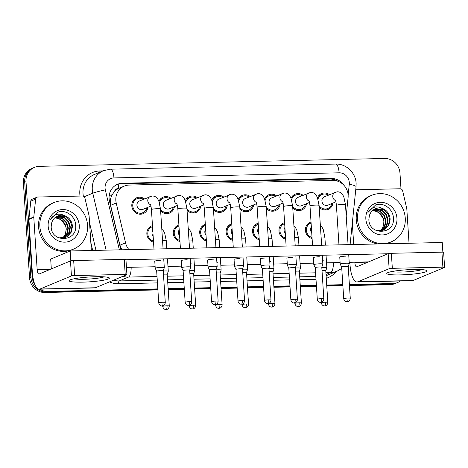 <?xml version="1.0" encoding="UTF-8"?>
<svg xmlns="http://www.w3.org/2000/svg" width="468" height="468" viewBox="0 0 468 468"><rect width="100%" height="100%" fill="white"/><g stroke="black" fill="none" stroke-linecap="round" stroke-linejoin="round"><path stroke-width="0.7" d="M285.667 239.113A8.582 8.044 -112.6 0 1 278.992 230.999A8.582 8.044 -112.6 0 1 283.801 222.891A8.582 8.044 -112.6 0 1 284.602 222.61M259.243 239.715A8.582 8.044 -112.6 0 1 252.568 231.601A8.582 8.044 -112.6 0 1 257.371 223.493A8.582 8.044 -112.6 0 1 258.172 223.213M232.818 240.312A8.582 8.044 -112.6 0 1 226.138 232.204A8.582 8.044 -112.6 0 1 230.946 224.096A8.582 8.044 -112.6 0 1 231.748 223.815M206.388 240.915A8.582 8.044 -112.6 0 1 199.713 232.807A8.582 8.044 -112.6 0 1 204.522 224.698A8.582 8.044 -112.6 0 1 205.323 224.418M179.964 241.517A8.582 8.044 -112.6 0 1 173.289 233.409A8.582 8.044 -112.6 0 1 178.092 225.301A8.582 8.044 -112.6 0 1 178.899 225.02M153.539 242.12A8.582 8.044 -112.6 0 1 146.864 234.012A8.582 8.044 -112.6 0 1 151.667 225.904A8.582 8.044 -112.6 0 1 152.469 225.617M312.092 238.51A8.582 8.044 -112.6 0 1 305.417 230.396A8.582 8.044 -112.6 0 1 310.225 222.294A8.582 8.044 -112.6 0 1 311.027 222.007M306.528 203.668A8.582 8.044 -112.6 0 1 301.778 210.021A8.582 8.044 -112.6 0 1 292.757 207.856M280.098 204.27A8.582 8.044 -112.6 0 1 275.354 210.623A8.582 8.044 -112.6 0 1 266.327 208.459M253.674 204.873A8.582 8.044 -112.6 0 1 248.929 211.226A8.582 8.044 -112.6 0 1 239.903 209.061M227.249 205.475A8.582 8.044 -112.6 0 1 222.505 211.828A8.582 8.044 -112.6 0 1 213.478 209.664M200.819 206.072A8.582 8.044 -112.6 0 1 196.074 212.431A8.582 8.044 -112.6 0 1 187.048 210.267M174.394 206.675A8.582 8.044 -112.6 0 1 169.65 213.034A8.582 8.044 -112.6 0 1 160.623 210.869M147.97 207.277A8.582 8.044 -112.6 0 1 143.226 213.636A8.582 8.044 -112.6 0 1 131.812 205.897A8.582 8.044 -112.6 0 1 136.615 197.788A8.582 8.044 -112.6 0 1 144.472 198.888M332.953 203.065A8.582 8.044 -112.6 0 1 328.208 209.424A8.582 8.044 -112.6 0 1 319.182 207.26M346.203 215.906L348.081 197.718A15.146 14.198 67.4 0 0 348.128 195.109A15.146 14.198 67.4 0 0 332.847 180.426L129.18 185.065A15.146 14.198 67.4 0 0 124.324 186.089A15.146 14.198 67.4 0 0 116.228 203.001L125.547 242.869A15.146 14.198 67.4 0 0 128.957 249.631M114.461 191.506A15.146 14.198 -112.6 0 1 118.913 188.347L118.661 188.352A5.049 4.733 67.4 0 0 114.461 191.506L112.133 194.811C110.36 198.128 109.857 201.638 110.623 205.335L119.943 245.203L121.926 249.795M124.324 186.089L118.913 188.347M291.061 198.274A8.582 8.044 -112.6 0 1 295.173 194.179A8.582 8.044 -112.6 0 1 303.03 195.279M264.631 198.871A8.582 8.044 -112.6 0 1 268.749 194.782A8.582 8.044 -112.6 0 1 276.606 195.881M238.206 199.473A8.582 8.044 -112.6 0 1 242.325 195.378A8.582 8.044 -112.6 0 1 250.175 196.484M211.782 200.076A8.582 8.044 -112.6 0 1 215.894 195.981A8.582 8.044 -112.6 0 1 223.751 197.086M185.357 200.678A8.582 8.044 -112.6 0 1 189.47 196.583A8.582 8.044 -112.6 0 1 197.326 197.683M158.927 201.281A8.582 8.044 -112.6 0 1 163.045 197.186A8.582 8.044 -112.6 0 1 170.896 198.286M317.485 197.671A8.582 8.044 -112.6 0 1 321.598 193.576A8.582 8.044 -112.6 0 1 329.454 194.676M35.082 284.989A15.146 14.198 -112.6 0 1 32.146 276.728L25.997 181.672L24.699 182.216A15.146 14.198 -112.6 0 1 33.181 167.907A15.146 14.198 -112.6 0 0 24.699 182.216L30.847 277.267L24.699 182.216L23.4 182.76A15.146 14.198 -112.6 0 1 31.882 168.451L34.48 167.369A15.146 14.198 -112.6 0 1 39.341 166.339L384.69 158.476A15.146 14.198 -112.6 0 1 399.97 173.16L400.994 188.914M157.827 288.896L47.426 291.406L46.127 291.95A15.146 14.198 -112.6 0 1 30.847 277.267A15.146 14.198 -112.6 0 0 46.127 291.95L157.862 289.405L46.127 291.95L44.829 292.494A15.146 14.198 -112.6 0 1 29.548 277.811L23.4 182.76M400.38 280.976A15.146 14.198 -112.6 0 1 397.636 282.52A15.146 14.198 -112.6 0 1 392.781 283.544L391.482 284.088L349.409 285.047L391.482 284.088A15.146 14.198 -112.6 0 0 396.337 283.058A15.146 14.198 -112.6 0 1 391.482 284.088L390.177 284.626L349.444 285.556M342.845 285.193L326.734 285.562L342.845 285.193M316.415 285.796L300.31 286.164L316.415 285.796M289.99 286.398L273.885 286.761L289.99 286.398M263.566 287.001L247.455 287.364L263.566 287.001M237.136 287.598L221.031 287.966L237.136 287.598M210.711 288.2L194.606 288.569L210.711 288.2M184.287 288.803L168.182 289.171L184.287 288.803M397.636 282.52L395.039 283.602A15.146 14.198 -112.6 0 1 390.177 284.626M342.874 285.708L326.769 286.071M316.45 286.305L300.345 286.673M290.025 286.907L273.915 287.276M263.595 287.51L247.49 287.878M237.171 288.112L221.066 288.481M210.746 288.715L194.635 289.078M184.322 289.318L168.211 289.68M157.891 289.914L44.829 292.494M344.021 185.386A15.146 14.198 67.4 0 0 331.35 178.489L122.429 183.245A15.146 14.198 67.4 0 0 117.567 184.275A15.146 14.198 67.4 0 0 109.477 201.181L120.422 248.028A15.146 14.198 67.4 0 0 120.949 249.818M116.924 184.562A15.146 14.198 -112.6 0 1 121.13 183.789L330.051 179.033A15.146 14.198 -112.6 0 1 338.066 181.315M25.997 181.672A15.146 14.198 -112.6 0 1 34.48 167.369M47.426 291.406A15.146 14.198 -112.6 0 1 39.517 289.189M392.781 283.544L349.38 284.532M342.81 284.684L326.705 285.047M316.386 285.281L300.275 285.65M289.955 285.884L273.85 286.252M263.531 286.486L247.426 286.855M237.106 287.089L220.995 287.457M210.682 287.691L194.571 288.06M184.252 288.294L168.147 288.657M335.907 201.837L327.951 205.154A4.545 4.259 -112.6 0 1 321.908 201.053A4.545 4.259 -112.6 0 1 324.453 196.765L336.995 191.821C339.353 191.669 341.254 192.652 342.699 194.77L343.822 196.847L345.489 204.791A4.545 0.544 176.3 0 0 342.412 204.475A4.545 0.544 176.3 0 0 342.143 204.481A4.545 0.544 176.3 0 0 336.416 205.376L338.967 244.852M318 199.14A7.576 7.102 -112.6 0 1 321.99 194.507A7.576 7.102 -112.6 0 1 328.396 195.121M340.458 263.911A4.545 0.544 176.3 0 0 340.213 264.11A4.545 0.544 176.3 0 0 340.224 264.133L341.669 267.041A3.282 0.392 176.3 0 1 341.669 267.029A3.282 0.392 176.3 0 1 341.845 266.889A3.282 0.392 176.3 0 1 345.998 266.374A3.282 0.392 176.3 0 1 348.221 266.602A3.282 0.392 176.3 0 0 348.221 266.602L349.28 263.548A4.545 0.544 176.3 0 0 349.286 263.519A4.545 0.544 176.3 0 0 346.215 263.203A4.545 0.544 176.3 0 0 340.458 263.911M331.894 203.51A7.576 7.102 -112.6 0 1 327.816 208.488A7.576 7.102 -112.6 0 1 319.071 205.581M311.711 232.625A4.545 4.259 -112.6 0 1 311.343 226.869M312.027 237.475A7.576 7.102 -112.6 0 1 306.37 230.379A7.576 7.102 -112.6 0 1 310.612 223.224A7.576 7.102 -112.6 0 1 311.091 223.043M326.038 255.165L326.845 267.667A4.545 0.544 176.3 0 1 326.839 267.696L325.781 270.761A3.282 0.392 176.3 0 0 325.781 270.75A3.282 0.392 176.3 0 0 323.558 270.522A3.282 0.392 176.3 0 0 322.013 270.603M326.845 267.667A4.545 0.544 176.3 0 0 321.808 267.45M309.483 202.439L301.527 205.75A4.545 4.259 -112.6 0 1 295.483 201.655A4.545 4.259 -112.6 0 1 298.028 197.361L310.571 192.418C312.928 192.272 314.829 193.255 316.274 195.372L317.392 197.449L319.059 205.393A4.545 0.544 176.3 0 0 315.988 205.078A4.545 0.544 176.3 0 0 315.713 205.083A4.545 0.544 176.3 0 0 309.991 205.978L312.542 245.454M291.576 199.742A7.576 7.102 -112.6 0 1 295.565 195.109A7.576 7.102 -112.6 0 1 301.971 195.718M314.028 264.514A4.545 0.544 176.3 0 0 313.788 264.712A4.545 0.544 176.3 0 0 313.794 264.736L315.245 267.637A3.282 0.392 176.3 0 0 315.245 267.649A3.282 0.392 176.3 0 1 315.414 267.491A3.282 0.392 176.3 0 1 319.574 266.976A3.282 0.392 176.3 0 1 321.791 267.205A3.282 0.392 176.3 0 1 321.791 267.228L322.856 264.151A4.545 0.544 176.3 0 0 322.861 264.122A4.545 0.544 176.3 0 0 319.784 263.806A4.545 0.544 176.3 0 0 314.028 264.514M305.469 204.106A7.576 7.102 -112.6 0 1 301.392 209.091A7.576 7.102 -112.6 0 1 292.646 206.183M283.052 203.036L275.102 206.353A4.545 4.259 -112.6 0 1 269.059 202.258A4.545 4.259 -112.6 0 1 271.604 197.964L284.14 193.021C286.498 192.874 288.405 193.857 289.85 195.975L290.967 198.052L292.635 205.996A4.545 0.544 176.3 0 0 289.563 205.674A4.545 0.544 176.3 0 0 289.288 205.686A4.545 0.544 176.3 0 0 283.567 206.581L286.118 246.057M265.145 200.345A7.576 7.102 -112.6 0 1 269.135 195.712A7.576 7.102 -112.6 0 1 275.547 196.32M287.604 265.116A4.545 0.544 176.3 0 0 287.364 265.309A4.545 0.544 176.3 0 0 287.37 265.338L288.814 268.24A3.282 0.392 176.3 0 1 288.814 268.234A3.282 0.392 176.3 0 1 288.99 268.088A3.282 0.392 176.3 0 1 293.149 267.579A3.282 0.392 176.3 0 1 295.366 267.807L296.431 264.753A4.545 0.544 176.3 0 0 296.431 264.724A4.545 0.544 176.3 0 0 293.36 264.408A4.545 0.544 176.3 0 0 287.604 265.116M279.045 204.709A7.576 7.102 -112.6 0 1 274.968 209.693A7.576 7.102 -112.6 0 1 266.222 206.786M295.366 267.831A3.282 0.392 176.3 0 0 295.366 267.807L297.414 299.473A3.282 0.392 176.3 0 0 295.197 299.245A3.282 0.392 176.3 0 0 290.862 299.9L288.814 268.234M256.628 203.638L248.672 206.955A4.545 4.259 -112.6 0 1 242.635 202.86A4.545 4.259 -112.6 0 1 245.173 198.567L257.716 193.623C260.073 193.477 261.975 194.46 263.42 196.578L264.543 198.648L266.21 206.593A4.545 0.544 176.3 0 0 263.133 206.277A4.545 0.544 176.3 0 0 262.864 206.289A4.545 0.544 176.3 0 0 257.137 207.184L259.693 246.654M238.721 200.942A7.576 7.102 -112.6 0 1 242.711 196.314A7.576 7.102 -112.6 0 1 249.116 196.923M268.942 268.421L270.001 265.356A4.545 0.544 176.3 0 0 270.007 265.327A4.545 0.544 176.3 0 0 266.935 265.011A4.545 0.544 176.3 0 0 261.179 265.719A4.545 0.544 176.3 0 0 260.933 265.912A4.545 0.544 176.3 0 0 260.945 265.941L262.39 268.843A3.282 0.392 176.3 0 0 262.396 268.854M268.936 268.427A3.282 0.392 176.3 0 0 268.942 268.41A3.282 0.392 176.3 0 0 266.719 268.182A3.282 0.392 176.3 0 0 262.566 268.69A3.282 0.392 176.3 0 0 262.39 268.831L264.438 300.503C265.081 303.562 267.69 303.685 267.275 303.539L267.79 303.568A3.282 1.076 88.7 0 0 267.924 303.539A3.282 1.076 -91.3 0 0 268.767 299.848A3.282 0.392 176.3 0 0 264.438 300.503M252.615 205.312A7.576 7.102 -112.6 0 1 248.537 210.296A7.576 7.102 -112.6 0 1 239.797 207.388M230.203 204.241L222.247 207.558A4.545 4.259 -112.6 0 1 216.204 203.463A4.545 4.259 -112.6 0 1 218.749 199.169L231.291 194.226C233.649 194.074 235.55 195.062 236.995 197.18L238.113 199.251L239.78 207.195A4.545 0.544 176.3 0 0 236.709 206.879A4.545 0.544 176.3 0 0 236.439 206.885A4.545 0.544 176.3 0 0 230.712 207.78L233.263 247.256M212.296 201.544A7.576 7.102 -112.6 0 1 216.286 196.917A7.576 7.102 -112.6 0 1 222.692 197.525M234.755 266.321A4.545 0.544 176.3 0 0 234.509 266.514A4.545 0.544 176.3 0 0 234.515 266.544L235.966 269.445A3.282 0.392 176.3 0 1 235.966 269.433A3.282 0.392 176.3 0 1 236.141 269.293A3.282 0.392 176.3 0 1 240.295 268.784A3.282 0.392 176.3 0 1 242.512 269.012L243.576 265.959A4.545 0.544 176.3 0 0 243.582 265.929A4.545 0.544 176.3 0 0 240.505 265.613A4.545 0.544 176.3 0 0 234.755 266.321M226.19 205.914A7.576 7.102 -112.6 0 1 222.113 210.898A7.576 7.102 -112.6 0 1 213.367 207.991M242.512 269.03A3.282 0.392 176.3 0 0 242.512 269.012L244.565 300.678A3.282 0.392 176.3 0 0 242.342 300.45A3.282 0.392 176.3 0 0 238.013 301.1L235.966 269.433M285.287 233.228A4.545 4.259 -112.6 0 1 284.913 227.471M285.603 238.077A7.576 7.102 -112.6 0 1 279.946 230.981A7.576 7.102 -112.6 0 1 284.187 223.827A7.576 7.102 -112.6 0 1 284.667 223.645M299.35 271.376A3.282 0.392 176.3 0 0 299.35 271.352A3.282 0.392 176.3 0 0 297.133 271.124A3.282 0.392 176.3 0 0 295.589 271.206M301.398 303.018C301.14 306.189 298.514 306.61 298.923 306.417L298.198 306.517A3.282 1.076 88.7 0 0 298.332 306.487A3.282 1.076 -91.3 0 0 299.181 302.79A3.282 0.392 176.3 0 1 301.398 303.018L299.35 271.352L300.415 268.299A4.545 0.544 176.3 0 0 300.415 268.269A4.545 0.544 176.3 0 0 295.384 268.053M258.863 233.83A4.545 4.259 -112.6 0 1 258.488 228.074M259.173 238.68A7.576 7.102 -112.6 0 1 253.521 231.578A7.576 7.102 -112.6 0 1 257.763 224.429A7.576 7.102 -112.6 0 1 258.242 224.248M274.973 303.621C274.71 306.792 272.089 307.213 272.493 307.02L271.773 307.113A3.282 1.076 88.7 0 0 271.908 307.084A3.282 1.076 -91.3 0 0 272.756 303.393A3.282 0.392 176.3 0 1 274.973 303.621L272.926 271.955A3.282 0.392 176.3 0 0 272.926 271.955A3.282 0.392 176.3 0 0 270.709 271.727A3.282 0.392 176.3 0 0 269.159 271.809M272.926 271.966L273.991 268.901A4.545 0.544 176.3 0 0 273.991 268.872A4.545 0.544 176.3 0 0 268.954 268.655M232.438 234.433A4.545 4.259 -112.6 0 1 232.064 228.671M232.748 239.277A7.576 7.102 -112.6 0 1 227.097 232.181A7.576 7.102 -112.6 0 1 231.332 225.026A7.576 7.102 -112.6 0 1 231.818 224.851M246.759 256.973L247.566 269.474A4.545 0.544 176.3 0 1 247.56 269.504L246.501 272.569A3.282 0.392 176.3 0 0 246.501 272.557A3.282 0.392 176.3 0 0 244.278 272.329A3.282 0.392 176.3 0 0 242.734 272.411M247.566 269.474A4.545 0.544 176.3 0 0 242.529 269.258M357.552 219.159A25.249 23.663 -112.6 0 1 371.686 195.314A25.249 23.663 -112.6 0 1 405.253 218.076A25.249 23.663 -112.6 0 1 391.113 241.921A25.249 23.663 -112.6 0 1 357.552 219.159M378.056 243.963A25.249 23.663 -112.6 0 1 356.253 219.703A25.249 23.663 -112.6 0 1 370.387 195.858L371.686 195.314M372.382 210.699A11.413 10.7 -112.6 0 1 383.345 218.369L383.982 221.797L383.023 227.138L380.425 230.923M383.105 230.268L384.538 229.495L388.387 225.19L389.639 219.434L388.001 213.741L383.959 209.617L375.237 208.822M376.424 230.642L383.362 230.162L385.053 229.279L388.902 224.979L390.154 219.217C389.651 213.917 387.106 210.343 382.52 208.5C376.535 205.505 371.668 206.821 367.924 212.437L375.716 204.873C383.766 201.983 393.641 209.354 393.407 218.696C394.694 234.737 369.036 235.843 368.86 219.515L369.369 215.736A11.413 10.7 -112.6 0 1 375.383 208.757A11.413 10.7 -112.6 0 1 382.52 208.5M382.04 230.619L386.322 226.05L387.574 220.293L385.936 214.601L381.894 210.477L374.219 209.336M382.309 230.543L386.837 225.839L388.089 220.077L386.451 214.385L382.409 210.261L374.47 209.196M380.929 230.859L384.409 226.606L385.509 221.153L383.871 215.461L379.829 211.337L373.253 209.968M381.209 230.806L384.86 226.53L386.03 220.937L384.386 215.245L380.344 211.121L373.487 209.799M383.345 218.369L378.284 211.986L372.563 210.53M396.952 218.263A16.462 15.432 -112.6 0 1 382.455 234.93A16.462 15.432 -112.6 0 1 365.847 218.971A16.462 15.432 -112.6 0 1 380.344 202.305A16.462 15.432 -112.6 0 1 396.952 218.263M391.113 241.921L389.815 242.459A25.249 23.663 -112.6 0 1 385.345 243.793M376.36 204.691L375.038 205.142M39.862 226.395A25.249 23.663 -112.6 0 1 54.001 202.545A25.249 23.663 -112.6 0 1 87.563 225.307A25.249 23.663 -112.6 0 1 73.429 249.151A25.249 23.663 -112.6 0 1 39.862 226.395M73.429 249.151L72.13 249.696A25.249 23.663 -112.6 0 1 38.563 226.933A25.249 23.663 -112.6 0 1 52.697 203.089L54.001 202.545M54.692 217.93A11.413 10.7 -112.6 0 1 65.655 225.605L66.292 229.027L65.339 234.374L62.741 238.159M65.421 237.504L66.848 236.726L70.697 232.426L71.949 226.664L70.311 220.972L66.269 216.854L57.552 216.052M58.74 237.873L65.678 237.399L67.363 236.51L71.218 232.21L72.47 226.453C71.961 221.148 69.416 217.573 64.836 215.73C58.845 212.741 53.978 214.051 50.234 219.667L58.026 212.109C66.082 209.219 75.956 216.59 75.722 225.933C77.009 241.968 51.345 243.079 51.17 226.746L51.685 222.973A11.413 10.7 -112.6 0 1 57.699 215.994A11.413 10.7 -112.6 0 1 64.836 215.73M64.35 237.849L68.638 233.286L69.89 227.524L68.252 221.832L64.21 217.714L56.534 216.567M64.625 237.773L69.153 233.07L70.405 227.313L68.767 221.616L64.724 217.497L56.786 216.427M63.238 238.089L66.725 233.842L67.825 228.384L66.187 222.692L62.145 218.574L55.569 217.205M63.519 238.042L67.17 233.766L68.34 228.173L66.702 222.475L62.659 218.357L55.803 217.035M65.655 225.605L60.594 219.217L54.879 217.766M79.267 225.494A16.462 15.432 -112.6 0 1 64.771 242.161A16.462 15.432 -112.6 0 1 48.163 226.202A16.462 15.432 -112.6 0 1 62.659 209.541A16.462 15.432 -112.6 0 1 79.267 225.494M58.67 211.928L57.353 212.378M413.42 269.486A20.2 2.422 -3.7 0 1 426.6 270.416A20.2 2.422 -3.7 0 1 420.369 273.142A20.2 2.422 -3.7 0 1 400.421 274.903A20.2 2.422 -3.7 0 1 387.176 272.967A20.2 2.422 -3.7 0 1 413.42 269.486M391.792 271.557A16.158 1.936 176.3 0 0 401.573 272.054A16.158 1.936 176.3 0 0 421.844 269.615M355.744 189.78L400.134 188.768A2.527 2.369 67.4 0 1 402.62 190.786L406.745 208.441A2.527 2.369 67.4 0 1 406.809 208.88L409.032 243.255M349.848 262.308L349.988 264.478A20.2 6.611 -91.3 0 0 356.944 281.964A20.2 6.611 -91.3 0 0 357.78 281.783L389.13 268.708L388.165 253.703L356.809 266.772A5.049 1.656 88.7 0 1 356.598 266.818A5.049 1.656 88.7 0 1 354.861 262.449L354.843 262.191M356.944 281.964L412.279 280.701A20.2 6.611 -91.3 0 0 413.109 280.519L444.465 267.45A2.527 0.304 176.3 0 0 444.6 267.339A2.527 0.304 176.3 0 0 442.892 267.164L441.921 252.158A2.527 0.304 -3.7 0 1 443.629 252.334L444.6 267.339M388.165 253.703A2.527 0.304 -3.7 0 1 391.359 253.305L392.33 268.316L442.892 267.164M392.33 268.316A2.527 0.304 176.3 0 0 389.13 268.708M391.359 253.305L441.921 252.158M353.703 244.518L352.31 223.066M95.735 276.723A20.2 2.422 -3.7 0 1 108.915 277.653A20.2 2.422 -3.7 0 1 102.685 280.379A20.2 2.422 -3.7 0 1 82.737 282.14A20.2 2.422 -3.7 0 1 69.492 280.197A20.2 2.422 -3.7 0 1 95.735 276.723M74.108 278.793A16.158 1.936 176.3 0 0 83.889 279.285A16.158 1.936 176.3 0 0 104.153 276.851M33.801 216.936A2.527 2.369 67.4 0 0 33.79 217.368L28.917 219.404A2.527 2.369 -112.6 0 1 28.922 218.965L33.801 216.936L35.632 199.14A2.527 2.369 67.4 0 1 37.849 197.016L82.45 196.004A2.527 2.369 67.4 0 1 84.93 198.017L89.06 215.678A2.527 2.369 67.4 0 1 89.125 216.111L91.348 250.491M28.917 219.404L32.298 271.715A20.2 6.611 -91.3 0 0 39.259 289.195A20.2 6.611 -91.3 0 0 40.09 289.013L71.446 275.945L70.475 260.933L39.119 274.008A5.049 1.656 88.7 0 1 38.914 274.049A5.049 1.656 88.7 0 1 37.171 269.679L33.79 217.368M28.922 218.965L30.759 201.17A2.527 2.369 -112.6 0 1 32.163 199.222L37.036 197.192M39.259 289.195L94.589 287.937A20.2 6.611 -91.3 0 0 95.425 287.756L126.781 274.681A2.527 0.304 176.3 0 0 126.916 274.576A2.527 0.304 176.3 0 0 125.208 274.4L124.236 259.389A2.527 0.304 -3.7 0 1 125.945 259.564L126.916 274.576M70.475 260.933A2.527 0.304 -3.7 0 1 73.675 260.541L74.646 275.547L125.208 274.4M74.646 275.547A2.527 0.304 176.3 0 0 71.446 275.945M73.675 260.541L124.236 259.389M154.779 261.343A4.545 0.544 -3.7 0 1 154.727 261.267A4.545 0.544 -3.7 0 1 160.723 260.366A4.545 0.544 -3.7 0 1 160.77 260.366M181.204 260.74A4.545 0.544 -3.7 0 1 181.151 260.664A4.545 0.544 -3.7 0 1 187.153 259.763A4.545 0.544 -3.7 0 1 187.2 259.763M234.059 259.535A4.545 0.544 -3.7 0 1 234.006 259.459A4.545 0.544 -3.7 0 1 240.002 258.558A4.545 0.544 -3.7 0 1 240.049 258.558M260.483 258.939A4.545 0.544 -3.7 0 1 260.43 258.863A4.545 0.544 -3.7 0 1 266.427 257.956A4.545 0.544 -3.7 0 1 266.479 257.956M286.913 258.336A4.545 0.544 -3.7 0 1 286.861 258.26A4.545 0.544 -3.7 0 1 292.857 257.353A4.545 0.544 -3.7 0 1 292.904 257.353M313.338 257.733A4.545 0.544 -3.7 0 1 313.285 257.657A4.545 0.544 -3.7 0 1 319.281 256.756A4.545 0.544 -3.7 0 1 319.328 256.751M207.634 260.138A4.545 0.544 -3.7 0 1 207.581 260.062A4.545 0.544 -3.7 0 1 213.578 259.161A4.545 0.544 -3.7 0 1 213.624 259.161M339.762 257.131A4.545 0.544 -3.7 0 1 339.709 257.055A4.545 0.544 -3.7 0 1 345.706 256.154A4.545 0.544 -3.7 0 1 345.758 256.154M51.316 268.919L50.679 259.096L70.177 250.971L442.242 242.5L442.868 252.164M125.951 259.722L388.03 253.755M368.538 261.881L349.21 262.32M340.113 262.53L326.529 262.84M313.689 263.133L300.105 263.443M287.258 263.73L273.681 264.04M260.834 264.332L247.25 264.642M234.409 264.935L220.826 265.245M207.979 265.537L194.401 265.847M181.555 266.14L167.977 266.45M155.13 266.742L126.448 267.392M322.61 260.319A4.545 0.544 -3.7 0 1 323.265 260.302M296.185 260.922A4.545 0.544 -3.7 0 1 296.841 260.904M269.761 261.524A4.545 0.544 -3.7 0 1 270.416 261.501M243.337 262.127A4.545 0.544 -3.7 0 1 243.986 262.103M216.906 262.729A4.545 0.544 -3.7 0 1 217.561 262.706M190.482 263.332A4.545 0.544 -3.7 0 1 191.137 263.308M164.057 263.934A4.545 0.544 -3.7 0 1 164.713 263.911M70.177 250.971L70.814 260.834M203.773 204.844L195.823 208.161A4.545 4.259 -112.6 0 1 189.78 204.066A4.545 4.259 -112.6 0 1 192.325 199.772L204.867 194.828C207.225 194.676 209.126 195.659 210.571 197.777L211.688 199.854L213.355 207.798A4.545 0.544 176.3 0 0 210.284 207.482A4.545 0.544 176.3 0 0 210.009 207.488A4.545 0.544 176.3 0 0 204.288 208.383L206.838 247.859M185.866 202.147A7.576 7.102 -112.6 0 1 189.856 197.514A7.576 7.102 -112.6 0 1 196.267 198.128M218.135 301.281C217.872 304.446 215.251 304.873 215.654 304.674L214.935 304.773A3.282 1.076 88.7 0 0 215.069 304.744A3.282 1.076 -91.3 0 0 215.918 301.053A3.282 0.392 176.3 0 1 218.135 301.281L216.087 269.615A3.282 0.392 176.3 0 0 216.087 269.615L217.152 266.555A4.545 0.544 176.3 0 0 217.152 266.532A4.545 0.544 176.3 0 0 214.081 266.216A4.545 0.544 176.3 0 0 208.324 266.924A4.545 0.544 176.3 0 0 208.084 267.117A4.545 0.544 176.3 0 0 208.09 267.146L209.541 270.048A3.282 0.392 176.3 0 0 209.541 270.054M216.087 269.615A3.282 0.392 176.3 0 0 213.87 269.387A3.282 0.392 176.3 0 0 209.711 269.896A3.282 0.392 176.3 0 0 209.535 270.036L211.583 301.702C212.232 304.762 214.835 304.89 214.42 304.744L214.935 304.773M199.766 206.517A7.576 7.102 -112.6 0 1 195.688 211.501A7.576 7.102 -112.6 0 1 186.943 208.593M177.349 205.446L169.393 208.763A4.545 4.259 -112.6 0 1 163.355 204.662A4.545 4.259 -112.6 0 1 165.9 200.374L178.437 195.431C180.794 195.279 182.695 196.262 184.14 198.379L185.264 200.456L186.931 208.4A4.545 0.544 176.3 0 0 183.86 208.084A4.545 0.544 176.3 0 0 183.585 208.09A4.545 0.544 176.3 0 0 177.858 208.985L180.414 248.461M159.442 202.749A7.576 7.102 -112.6 0 1 163.431 198.116A7.576 7.102 -112.6 0 1 169.837 198.73M181.9 267.52A4.545 0.544 176.3 0 0 181.66 267.719A4.545 0.544 176.3 0 0 181.666 267.743L183.111 270.65A3.282 0.392 176.3 0 0 183.117 270.656A3.282 0.392 176.3 0 1 183.286 270.498A3.282 0.392 176.3 0 1 187.44 269.983A3.282 0.392 176.3 0 1 189.663 270.217L190.722 267.158A4.545 0.544 176.3 0 0 190.728 267.134A4.545 0.544 176.3 0 0 187.656 266.813A4.545 0.544 176.3 0 0 181.9 267.52M173.335 207.119A7.576 7.102 -112.6 0 1 169.264 212.098A7.576 7.102 -112.6 0 1 160.518 209.196M189.657 270.235A3.282 0.392 176.3 0 0 189.663 270.217L191.71 301.883A3.282 0.392 176.3 0 0 189.493 301.655A3.282 0.392 176.3 0 0 185.158 302.305L183.111 270.639M150.924 206.049L142.968 209.366A4.545 4.259 -112.6 0 1 136.925 205.265A4.545 4.259 -112.6 0 1 139.47 200.977L152.012 196.034C154.37 195.881 156.271 196.864 157.716 198.982L158.839 201.059L160.506 209.003A4.545 0.544 176.3 0 0 157.429 208.687A4.545 0.544 176.3 0 0 157.16 208.693A4.545 0.544 176.3 0 0 151.433 209.588L153.984 249.064M146.911 207.722A7.576 7.102 -112.6 0 1 142.834 212.7A7.576 7.102 -112.6 0 1 132.766 205.873A7.576 7.102 -112.6 0 1 137.007 198.719A7.576 7.102 -112.6 0 1 143.413 199.333M165.286 302.486C165.023 305.651 162.396 306.078 162.805 305.879L162.086 305.978A3.282 1.076 88.7 0 0 162.22 305.949A3.282 1.076 -91.3 0 0 163.063 302.258A3.282 0.392 176.3 0 1 165.286 302.486L163.238 270.814A3.282 0.392 176.3 0 0 163.238 270.814L164.297 267.76A4.545 0.544 176.3 0 0 164.303 267.731A4.545 0.544 176.3 0 0 161.226 267.415A4.545 0.544 176.3 0 0 155.475 268.123A4.545 0.544 176.3 0 0 155.23 268.322A4.545 0.544 176.3 0 0 155.241 268.345L156.686 271.247A3.282 0.392 176.3 0 0 156.692 271.259M163.238 270.814A3.282 0.392 176.3 0 0 161.015 270.586A3.282 0.392 176.3 0 0 156.862 271.101A3.282 0.392 176.3 0 0 156.686 271.241L158.734 302.907C159.377 305.967 161.986 306.09 161.571 305.949L162.086 305.978M206.008 235.035A4.545 4.259 -112.6 0 1 205.639 229.273M206.324 239.879A7.576 7.102 -112.6 0 1 200.667 232.783A7.576 7.102 -112.6 0 1 204.908 225.629A7.576 7.102 -112.6 0 1 205.388 225.453M222.119 304.826C221.861 307.997 219.235 308.418 219.644 308.225L218.919 308.318A3.282 1.076 88.7 0 0 219.059 308.289A3.282 1.076 -91.3 0 0 219.901 304.598A3.282 0.392 176.3 0 1 222.119 304.826L220.071 273.16A3.282 0.392 176.3 0 0 220.071 273.16A3.282 0.392 176.3 0 0 217.854 272.932A3.282 0.392 176.3 0 0 216.31 273.014M220.077 273.172L221.136 270.106A4.545 0.544 176.3 0 0 221.142 270.077A4.545 0.544 176.3 0 0 216.105 269.861M179.583 235.638A4.545 4.259 -112.6 0 1 179.209 229.876M179.899 240.482A7.576 7.102 -112.6 0 1 174.242 233.386A7.576 7.102 -112.6 0 1 178.483 226.231A7.576 7.102 -112.6 0 1 178.963 226.056M193.904 258.172L194.711 270.679A4.545 0.544 176.3 0 1 194.711 270.703L193.647 273.768A3.282 0.392 176.3 0 0 193.647 273.762A3.282 0.392 176.3 0 0 191.43 273.534A3.282 0.392 176.3 0 0 189.879 273.616M194.711 270.679A4.545 0.544 176.3 0 0 189.68 270.463M153.159 236.241A4.545 4.259 -112.6 0 1 152.784 230.478M153.469 241.084A7.576 7.102 -112.6 0 1 147.818 233.988A7.576 7.102 -112.6 0 1 152.059 226.834A7.576 7.102 -112.6 0 1 152.539 226.652M167.216 274.383A3.282 0.392 176.3 0 0 167.222 274.365A3.282 0.392 176.3 0 0 164.999 274.137A3.282 0.392 176.3 0 0 163.455 274.219M167.48 258.775L168.287 271.282A4.545 0.544 176.3 0 0 168.287 271.282A4.545 0.544 176.3 0 0 163.25 271.06M109.196 195.478A15.146 0.924 -13.2 0 1 112.133 194.811M332.801 180.426A15.146 4.961 -91.3 0 0 332.613 179.215M118.661 188.352A15.146 4.961 -91.3 0 0 118.182 184.181M119.943 245.203L125.547 242.869M110.623 205.335L116.228 203.001M29.548 277.811L32.146 276.728M330.051 179.033L331.35 178.489M348.139 195.244L349.263 184.334A10.097 9.465 67.4 0 0 349.298 182.59A10.097 9.465 67.4 0 0 339.107 172.803L113.958 177.928A10.097 9.465 67.4 0 0 105.066 188.154A10.097 9.465 67.4 0 0 105.323 189.885L119.34 249.853M349.263 184.334A10.097 1.767 5.9 0 1 356.06 186.72L356.125 183.292C355.692 172.756 346.057 163.584 335.626 164.057A10.097 3.305 88.7 0 1 339.107 172.803M106.101 250.152L92.793 193.19A20.2 18.931 -112.6 0 1 92.278 189.721A20.2 18.931 -112.6 0 1 103.586 170.644L94.325 174.505A20.2 18.931 67.4 0 0 83.017 193.582A20.2 18.931 67.4 0 0 83.345 196.162M84.24 196.753L92.793 193.19A10.097 0.62 -13.2 0 1 105.323 189.885M80.046 196.057A22.721 21.3 -112.6 0 1 99.83 170.978L102.966 170.902M336.17 271.545A22.721 21.3 -112.6 0 1 326.266 278.302M315.994 279.279L299.889 279.648M289.569 279.882L273.464 280.25M263.145 280.484L247.034 280.853M236.714 281.087L220.609 281.455M210.29 281.689L194.185 282.052M183.865 282.292L167.76 282.654M157.441 282.888L118.579 283.778A22.721 21.3 -112.6 0 1 109.448 281.906M92.687 250.462L90.833 242.518M326.091 275.629A20.2 18.931 67.4 0 0 327.98 274.962L337.241 271.101A20.2 18.931 -112.6 0 1 330.759 272.47L326.015 274.447M89.558 222.838L95.998 250.386M157.02 276.424L128.489 277.074L119.229 280.935L157.254 280.069M131.157 267.286A10.097 3.305 88.7 0 1 128.489 277.074A20.2 18.931 -112.6 0 1 122.844 276.325M113.584 280.186A20.2 18.931 67.4 0 0 119.229 280.935A2.527 0.825 -91.3 0 0 118.579 283.778M333.421 262.683A10.097 3.305 88.7 0 1 330.759 272.47L325.898 272.581M315.578 272.815L299.473 273.183M289.154 273.417L273.043 273.786M262.724 274.02L246.618 274.383M236.299 274.622L220.194 274.985M209.875 275.225L193.764 275.588M183.444 275.822L167.339 276.19M167.573 279.835L183.684 279.466M194.004 279.232L210.109 278.864M220.428 278.63L236.533 278.267M246.852 278.027L262.963 277.664M273.283 277.43L289.388 277.062M299.707 276.828L315.812 276.459M99.83 170.978A2.527 0.825 -91.3 0 0 100.006 172.136M335.626 164.057L110.483 169.188A10.097 3.305 88.7 0 1 113.958 177.928M121.13 183.789L122.429 183.245M348.046 298.046A3.282 1.076 -91.3 0 1 347.203 301.737A3.282 1.076 88.7 0 1 347.069 301.766L347.788 301.667C347.385 301.866 350.005 301.439 350.269 298.274A3.282 0.392 176.3 0 0 348.046 298.046A3.282 0.392 176.3 0 0 343.717 298.695L341.669 267.029M335.521 200.561A4.545 4.259 -112.6 0 1 335.304 192.237M325.605 302.193A3.282 1.076 -91.3 0 1 324.763 305.885A3.282 1.076 88.7 0 1 324.628 305.914L325.348 305.815C324.944 306.014 327.565 305.586 327.828 302.422A3.282 0.392 176.3 0 0 325.605 302.193A3.282 0.392 176.3 0 0 321.276 302.843L321.241 302.299M320.364 225.523L322.095 227.331L323.218 229.408L324.886 237.352A4.545 0.544 176.3 0 0 321.539 237.042A4.545 0.544 176.3 0 0 321.106 237.06M321.621 298.642A3.282 1.076 -91.3 0 1 320.773 302.334A3.282 1.076 88.7 0 1 320.639 302.369L321.364 302.269C320.954 302.463 323.581 302.041 323.838 298.871A3.282 0.392 176.3 0 0 321.621 298.642A3.282 0.392 176.3 0 0 317.292 299.298L315.245 267.632M309.091 201.164A4.545 4.259 -112.6 0 1 308.88 192.839M295.197 299.245A3.282 1.076 -91.3 0 1 294.349 302.936A3.282 1.076 88.7 0 1 294.214 302.966L294.934 302.872C294.53 303.065 297.151 302.644 297.414 299.473M282.666 201.766A4.545 4.259 -112.6 0 1 282.456 193.442M267.79 303.568L268.509 303.475C268.106 303.668 270.726 303.246 270.99 300.076A3.282 0.392 176.3 0 0 268.767 299.848M256.242 202.363A4.545 4.259 -112.6 0 1 256.031 194.044M242.342 300.45A3.282 1.076 -91.3 0 1 241.5 304.141A3.282 1.076 88.7 0 1 241.359 304.171L242.085 304.077C241.675 304.27 244.302 303.849 244.565 300.678M229.811 202.966A4.545 4.259 -112.6 0 1 229.601 194.647M293.933 226.12L295.671 227.934L296.788 230.01L298.455 237.955A4.545 0.544 176.3 0 0 295.109 237.645A4.545 0.544 176.3 0 0 294.682 237.662M299.181 302.79A3.282 0.392 176.3 0 0 294.852 303.445L294.817 302.901M267.509 226.723L269.246 228.536L270.364 230.613L272.031 238.557A4.545 0.544 176.3 0 0 268.685 238.247A4.545 0.544 176.3 0 0 268.258 238.265M272.756 303.393A3.282 0.392 176.3 0 0 268.421 304.048L268.386 303.498M246.326 303.995A3.282 1.076 -91.3 0 1 245.484 307.687A3.282 1.076 88.7 0 1 245.349 307.716L246.069 307.622C245.665 307.815 248.286 307.394 248.549 304.223A3.282 0.392 176.3 0 0 246.326 303.995A3.282 0.392 176.3 0 0 241.997 304.65L241.962 304.101M241.084 227.325L242.816 229.139L243.939 231.215L245.606 239.16A4.545 0.544 176.3 0 0 242.26 238.85A4.545 0.544 176.3 0 0 241.827 238.867M357.78 281.783L413.109 280.519M354.861 262.449L367.895 262.15M40.09 289.013L95.425 287.756M37.171 269.679L50.211 269.381M35.632 199.14L30.759 201.17M203.387 203.568A4.545 4.259 -112.6 0 1 203.176 195.244M215.918 301.053A3.282 0.392 176.3 0 0 211.583 301.702M189.493 301.655A3.282 1.076 -91.3 0 1 188.645 305.347A3.282 1.076 88.7 0 1 188.51 305.376L189.23 305.276C188.826 305.475 191.447 305.048 191.71 301.883M176.962 204.171A4.545 4.259 -112.6 0 1 176.752 195.846M150.538 204.773A4.545 4.259 -112.6 0 1 150.322 196.449M163.063 302.258A3.282 0.392 176.3 0 0 158.734 302.907M214.66 227.928L216.391 229.741L217.515 231.818L219.176 239.762A4.545 0.544 176.3 0 0 215.836 239.452A4.545 0.544 176.3 0 0 215.403 239.47M219.901 304.598A3.282 0.392 176.3 0 0 215.572 305.247L215.537 304.703M193.477 305.2A3.282 1.076 -91.3 0 1 192.629 308.892A3.282 1.076 88.7 0 1 192.494 308.921L193.214 308.821C192.81 309.02 195.431 308.593 195.694 305.428A3.282 0.392 176.3 0 0 193.477 305.2A3.282 0.392 176.3 0 0 189.142 305.85L189.107 305.306M188.23 228.53L189.967 230.344L191.084 232.415L192.752 240.359A4.545 0.544 176.3 0 0 189.405 240.055A4.545 0.544 176.3 0 0 188.978 240.066M167.053 305.803A3.282 1.076 -91.3 0 1 166.204 309.494A3.282 1.076 88.7 0 1 166.07 309.524L166.789 309.424C166.386 309.623 169.006 309.196 169.27 306.031A3.282 0.392 176.3 0 0 167.053 305.803A3.282 0.392 176.3 0 0 162.718 306.452L162.683 305.908M161.805 229.133L163.543 230.946L164.66 233.017L166.327 240.961A4.545 0.544 176.3 0 0 162.981 240.651A4.545 0.544 176.3 0 0 162.554 240.669M337.241 271.101L341.757 268.433M110.483 169.188L103.586 170.644M350.093 244.6L356.06 186.72M321.99 194.507L318.492 195.963M339.75 256.973L340.213 264.11M336.416 205.376C335.86 200.093 335.322 200.415 335.228 199.947M327.816 208.488L324.324 209.945M345.489 204.791L348.063 244.647M348.713 254.65L349.286 263.519M350.269 298.274L348.221 266.602M343.717 298.695C344.36 301.755 346.969 301.878 346.554 301.737L347.069 301.766M310.612 223.224L307.119 224.681M324.886 237.352L325.389 245.162M327.828 302.422L325.781 270.75M321.276 302.843C321.92 305.902 324.529 306.025 324.113 305.885L324.628 305.914M295.565 195.109L292.067 196.566M313.326 257.575L313.788 264.712M309.991 205.978C309.436 200.696 308.898 201.018 308.804 200.55M301.392 209.091L297.9 210.547M319.059 205.393L321.639 245.244M322.282 255.253L322.861 264.122M323.838 298.871L321.791 267.205M317.292 299.298C317.936 302.357 320.545 302.48 320.124 302.34L320.639 302.369M269.135 195.712L265.643 197.168M286.902 258.178L287.364 265.309M283.567 206.581C283.005 201.298 282.473 201.62 282.379 201.152M274.968 209.693L271.469 211.15M292.635 205.996L295.214 245.846M295.858 255.856L296.431 264.724M290.862 299.9C291.511 302.96 294.115 303.083 293.699 302.936L294.214 302.966M242.711 196.314L239.218 197.771M260.477 258.781L260.933 265.912M257.137 207.184C256.581 201.901 256.043 202.223 255.949 201.755M248.537 210.296L245.045 211.752M266.21 206.593L268.784 246.449M269.433 256.452L270.007 265.327M270.99 300.076L268.942 268.41M216.286 196.917L212.788 198.374M234.047 259.383L234.509 266.514M230.712 207.78C230.157 202.504 229.618 202.825 229.525 202.357M222.113 210.898L218.62 212.355M239.78 207.195L242.36 247.051M243.009 257.055L243.582 265.929M238.013 301.1C238.657 304.165 241.266 304.288 240.844 304.141L241.359 304.171M284.187 223.827L280.695 225.284M298.455 237.955L298.964 245.764M299.608 255.768L300.415 268.269M294.852 303.445C295.495 306.505 298.104 306.628 297.683 306.487L298.198 306.517M257.763 224.429L254.264 225.886M272.031 238.557L272.534 246.367M273.183 256.37L273.991 268.872M268.421 304.048C269.071 307.107 271.674 307.23 271.259 307.09L271.773 307.113M231.332 225.026L227.84 226.489M245.606 239.16L246.109 246.964M248.549 304.223L246.501 272.557M241.997 304.65C242.64 307.71 245.25 307.833 244.834 307.687L245.349 307.716M383.023 227.138L383.9 221.891C383.427 218.199 382.479 214.104 375.716 211.191M65.339 234.374L66.216 229.121C65.742 225.43 64.789 221.335 58.032 218.421M189.856 197.514L186.363 198.97M207.622 259.98L208.084 267.117M204.288 208.383C203.732 203.106 203.194 203.422 203.1 202.954M195.688 211.501L192.19 212.958M213.355 207.798L215.935 247.654M216.579 257.657L217.152 266.532M163.431 198.116L159.939 199.573M181.198 260.582L181.66 267.719M177.858 208.985C177.302 203.703 176.764 204.025 176.67 203.557M169.264 212.098L165.766 213.554M186.931 208.4L189.505 248.256M190.154 258.26L190.728 267.134M185.158 302.305C185.808 305.364 188.411 305.493 187.996 305.347L188.51 305.376M137.007 198.719L133.509 200.175M154.768 261.185L155.23 268.322M151.433 209.588C150.877 204.305 150.339 204.627 150.246 204.159M142.834 212.7L139.341 214.157M160.506 209.003L163.08 248.859M163.73 258.863L164.303 267.731M204.908 225.629L201.415 227.085M219.176 239.762L219.685 247.566M220.329 257.575L221.142 270.077M215.572 305.247C216.216 308.313 218.825 308.435 218.404 308.289L218.919 308.318M178.483 226.231L174.985 227.688M192.752 240.359L193.255 248.169M195.694 305.428L193.647 273.762M189.142 305.85C189.792 308.915 192.395 309.038 191.979 308.892L192.494 308.921M152.059 226.834L148.561 228.29M166.327 240.961L166.83 248.771M169.27 306.031L167.222 274.365L168.281 271.305M162.718 306.452C163.361 309.512 165.97 309.64 165.555 309.494L166.07 309.524"/></g></svg>
